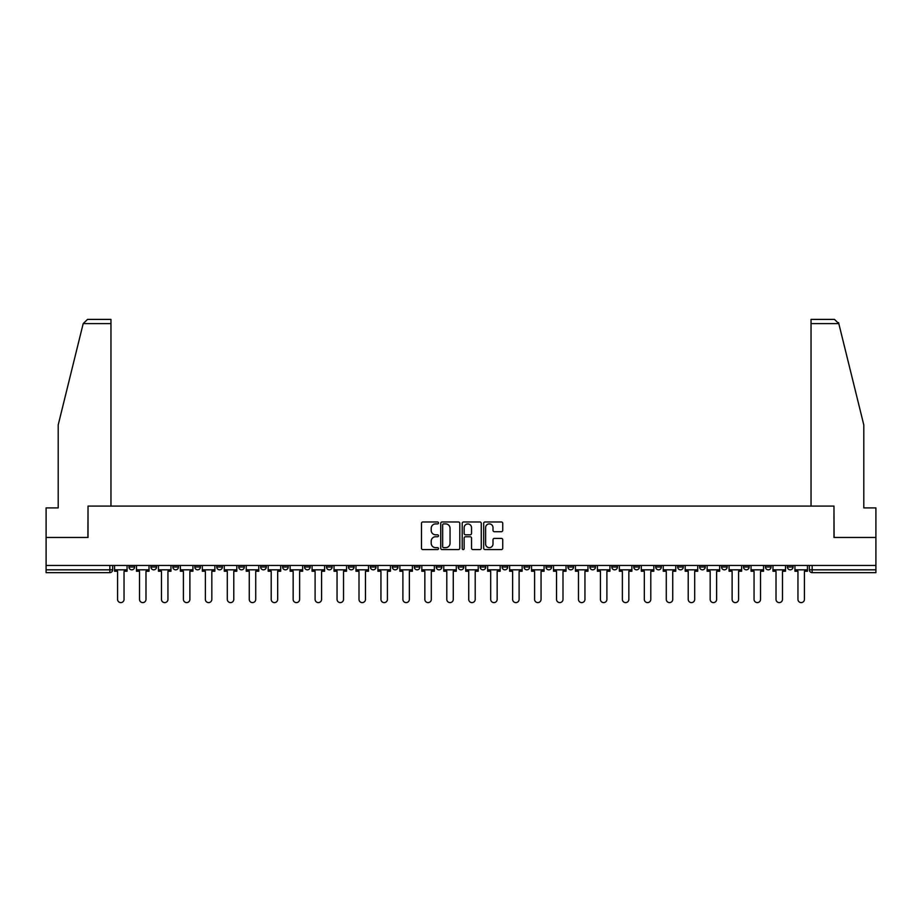 <?xml version="1.0" encoding="UTF-8"?>
<svg xmlns="http://www.w3.org/2000/svg" width="922" height="922" viewBox="0 0 922 922"><rect width="100%" height="100%" fill="white"/><g stroke="black" fill="none" stroke-linecap="round" stroke-linejoin="round"><path stroke-width="1.38" d="M438.492 522.935A0.968 0.968 0 0 0 437.524 521.967L422.852 521.967A1.383 1.383 0 0 0 421.469 523.35L421.469 548.21A1.383 1.383 0 0 0 422.852 549.593L437.524 549.593A0.968 0.968 0 0 0 438.492 548.625A0.968 0.968 0 0 0 437.524 547.656L435.622 547.656A4.414 4.414 0 0 1 431.208 543.231L431.208 541.168A4.414 4.414 0 0 1 435.622 536.742L437.524 536.742A0.968 0.968 0 0 0 438.492 535.774A0.968 0.968 0 0 0 437.524 534.806L435.622 534.806A4.414 4.414 0 0 1 431.208 530.392L431.208 528.318A4.414 4.414 0 0 1 435.622 523.903L437.524 523.903A0.968 0.968 0 0 0 438.492 522.935M721.557 565.463L721.557 567.007L727.193 567.007A2.812 2.812 0 0 1 724.369 569.831A2.812 2.812 0 0 1 721.557 567.007L721.557 565.463M699.614 565.463L699.614 567.007L705.238 567.007A2.812 2.812 0 0 1 702.426 569.831A2.812 2.812 0 0 1 699.614 567.007L699.614 565.463M567.929 565.463L567.929 567.007L573.553 567.007A2.812 2.812 0 0 1 570.741 569.831A2.812 2.812 0 0 1 567.929 567.007L567.929 565.463M545.974 565.463L545.974 567.007L551.61 567.007A2.812 2.812 0 0 1 548.786 569.831A2.812 2.812 0 0 1 545.974 567.007L545.974 565.463M524.03 565.463L524.03 567.007L529.654 567.007A2.812 2.812 0 0 1 526.842 569.831A2.812 2.812 0 0 1 524.03 567.007L524.03 565.463M480.132 565.463L480.132 567.007L485.767 567.007A2.812 2.812 0 0 1 482.944 569.831A2.812 2.812 0 0 1 480.132 567.007L480.132 565.463M436.233 567.007L436.233 565.463L436.233 567.007A2.812 2.812 0 0 0 439.056 569.831A2.812 2.812 0 0 1 436.233 567.007L441.868 567.007A2.812 2.812 0 0 1 439.056 569.831A2.812 2.812 0 0 0 441.868 567.007L441.868 565.463L441.868 567.007M414.289 567.007L414.289 565.463L414.289 567.007A2.812 2.812 0 0 0 417.101 569.831A2.812 2.812 0 0 1 414.289 567.007L419.913 567.007A2.812 2.812 0 0 1 417.101 569.831M392.346 567.007L392.346 565.463L392.346 567.007A2.812 2.812 0 0 0 395.158 569.831A2.812 2.812 0 0 1 392.346 567.007L397.97 567.007A2.812 2.812 0 0 1 395.158 569.831A2.812 2.812 0 0 0 397.97 567.007L397.97 565.463L397.97 567.007M370.39 565.463L370.39 567.007L376.026 567.007A2.812 2.812 0 0 1 373.214 569.831A2.812 2.812 0 0 1 370.39 567.007L370.39 565.463M348.447 565.463L348.447 567.007L354.071 567.007A2.812 2.812 0 0 1 351.259 569.831A2.812 2.812 0 0 1 348.447 567.007L348.447 565.463M326.503 565.463L326.503 567.007L332.127 567.007A2.812 2.812 0 0 1 329.315 569.831A2.812 2.812 0 0 1 326.503 567.007L326.503 565.463M304.548 567.007L304.548 565.463L304.548 567.007A2.812 2.812 0 0 0 307.36 569.831A2.812 2.812 0 0 1 304.548 567.007L310.184 567.007A2.812 2.812 0 0 1 307.36 569.831M260.649 567.007L260.649 565.463L260.649 567.007A2.812 2.812 0 0 0 263.473 569.831A2.812 2.812 0 0 1 260.649 567.007L266.285 567.007A2.812 2.812 0 0 1 263.473 569.831A2.812 2.812 0 0 0 266.285 567.007L266.285 565.463L266.285 567.007M238.706 567.007L238.706 565.463L238.706 567.007A2.812 2.812 0 0 0 241.518 569.831A2.812 2.812 0 0 1 238.706 567.007L244.33 567.007A2.812 2.812 0 0 1 241.518 569.831A2.812 2.812 0 0 0 244.33 567.007L244.33 565.463L244.33 567.007M216.762 567.007L216.762 565.463L216.762 567.007A2.812 2.812 0 0 0 219.574 569.831A2.812 2.812 0 0 1 216.762 567.007L222.386 567.007A2.812 2.812 0 0 1 219.574 569.831A2.812 2.812 0 0 0 222.386 567.007L222.386 565.463L222.386 567.007M194.807 567.007L194.807 565.463L194.807 567.007A2.812 2.812 0 0 0 197.631 569.831A2.812 2.812 0 0 1 194.807 567.007L200.443 567.007A2.812 2.812 0 0 1 197.631 569.831M172.863 567.007L172.863 565.463L172.863 567.007A2.812 2.812 0 0 0 175.676 569.831A2.812 2.812 0 0 1 172.863 567.007L178.488 567.007A2.812 2.812 0 0 1 175.676 569.831A2.812 2.812 0 0 0 178.488 567.007L178.488 565.463L178.488 567.007M150.92 567.007L150.92 565.463L150.92 567.007A2.812 2.812 0 0 0 153.732 569.831A2.812 2.812 0 0 1 150.92 567.007L156.544 567.007A2.812 2.812 0 0 1 153.732 569.831A2.812 2.812 0 0 0 156.544 567.007L156.544 565.463L156.544 567.007M501.361 531.706A1.383 1.383 0 0 0 502.744 530.323L502.744 523.35A1.383 1.383 0 0 0 501.361 521.967L485.064 521.967A1.383 1.383 0 0 0 483.681 523.35L483.681 548.21A1.383 1.383 0 0 0 485.064 549.593L501.361 549.593A1.383 1.383 0 0 0 502.744 548.21L502.744 539.785A1.383 1.383 0 0 0 501.361 538.402L494.388 538.402A1.383 1.383 0 0 0 493.005 539.785L493.005 543.957A3.7 3.7 0 0 1 489.305 547.656A3.7 3.7 0 0 1 485.617 543.957L485.617 527.591A3.7 3.7 0 0 1 489.305 523.903A3.7 3.7 0 0 1 493.005 527.591L493.005 530.323A1.383 1.383 0 0 0 494.388 531.706L501.361 531.706M83.187 323.61L87.532 319.392L110.963 319.392L110.963 323.61L83.187 323.61L58.201 424.915L58.201 507.918L46.1 507.918L46.1 537.468L88.028 537.468L88.028 506.097L833.972 506.097L833.972 537.468L875.9 537.468L875.9 565.463L46.1 565.463L46.1 569.831L112.645 569.831L112.645 565.463L112.645 569.831A2.812 2.812 0 0 1 109.833 572.643L46.1 572.643L46.1 569.831M46.1 537.468L46.1 565.463M459.79 523.35A1.383 1.383 0 0 0 458.407 521.967L442.111 521.967A1.383 1.383 0 0 0 440.739 523.35L440.739 548.21A1.383 1.383 0 0 0 442.111 549.593L458.407 549.593A1.383 1.383 0 0 0 459.79 548.21L459.79 523.35M463.593 521.967L479.889 521.967A1.383 1.383 0 0 1 481.261 523.35L481.261 548.21A1.383 1.383 0 0 1 479.889 549.593L472.905 549.593A1.383 1.383 0 0 1 471.534 548.21L471.534 538.125A1.383 1.383 0 0 0 470.151 536.742L465.518 536.742A1.383 1.383 0 0 0 464.146 538.125L464.146 548.625A0.968 0.968 0 0 1 463.178 549.593A0.968 0.968 0 0 1 462.21 548.625L462.21 523.35A1.383 1.383 0 0 1 463.593 521.967M809.355 565.463L809.355 569.831L875.9 569.831L875.9 572.643L812.167 572.643A2.812 2.812 0 0 1 809.355 569.831A2.812 2.812 0 0 0 812.167 572.643L812.167 565.463M875.9 565.463L875.9 569.831M793.035 565.463L793.035 567.007A2.812 2.812 0 0 1 790.223 569.831A2.812 2.812 0 0 1 787.4 567.007A2.812 2.812 0 0 0 790.223 569.831M787.4 565.463L787.4 567.007L793.035 567.007M771.08 565.463L771.08 567.007A2.812 2.812 0 0 1 768.268 569.831A2.812 2.812 0 0 1 765.456 567.007L771.08 567.007M765.456 565.463L765.456 567.007M749.137 565.463L749.137 567.007A2.812 2.812 0 0 1 746.324 569.831A2.812 2.812 0 0 1 743.512 567.007L749.137 567.007M743.512 565.463L743.512 567.007M727.193 565.463L727.193 567.007M705.238 565.463L705.238 567.007L705.238 565.463M683.294 565.463L683.294 567.007A2.812 2.812 0 0 1 680.482 569.831A2.812 2.812 0 0 1 677.67 567.007L683.294 567.007M677.67 565.463L677.67 567.007M661.351 565.463L661.351 567.007A2.812 2.812 0 0 1 658.527 569.831A2.812 2.812 0 0 1 655.715 567.007L661.351 567.007M655.715 565.463L655.715 567.007M639.395 565.463L639.395 567.007A2.812 2.812 0 0 1 636.583 569.831A2.812 2.812 0 0 1 633.771 567.007L639.395 567.007M633.771 565.463L633.771 567.007M617.452 565.463L617.452 567.007A2.812 2.812 0 0 1 614.64 569.831A2.812 2.812 0 0 1 611.816 567.007L617.452 567.007M611.816 565.463L611.816 567.007M595.497 565.463L595.497 567.007A2.812 2.812 0 0 1 592.685 569.831A2.812 2.812 0 0 1 589.873 567.007L595.497 567.007M589.873 565.463L589.873 567.007M573.553 565.463L573.553 567.007A2.812 2.812 0 0 1 570.741 569.831M551.61 565.463L551.61 567.007M529.654 567.007L529.654 565.463L529.654 567.007A2.812 2.812 0 0 1 526.842 569.831M507.711 565.463L507.711 567.007A2.812 2.812 0 0 1 504.899 569.831A2.812 2.812 0 0 1 502.087 567.007A2.812 2.812 0 0 0 504.899 569.831A2.812 2.812 0 0 0 507.711 567.007L502.087 567.007L502.087 565.463M485.767 567.007L485.767 565.463L485.767 567.007A2.812 2.812 0 0 1 482.944 569.831M463.812 565.463L463.812 567.007A2.812 2.812 0 0 1 461 569.831A2.812 2.812 0 0 1 458.188 567.007A2.812 2.812 0 0 0 461 569.831M458.188 565.463L458.188 567.007L463.812 567.007M419.913 565.463L419.913 567.007L419.913 565.463M376.026 567.007L376.026 565.463L376.026 567.007A2.812 2.812 0 0 1 373.214 569.831M354.071 567.007L354.071 565.463L354.071 567.007A2.812 2.812 0 0 1 351.259 569.831M332.127 567.007L332.127 565.463L332.127 567.007A2.812 2.812 0 0 1 329.315 569.831M310.184 565.463L310.184 567.007L310.184 565.463M288.229 567.007L288.229 565.463L288.229 567.007A2.812 2.812 0 0 1 285.417 569.831A2.812 2.812 0 0 1 282.605 567.007L288.229 567.007A2.812 2.812 0 0 1 285.417 569.831M282.605 565.463L282.605 567.007M200.443 565.463L200.443 567.007L200.443 565.463M134.6 565.463L134.6 567.007A2.812 2.812 0 0 1 131.777 569.831A2.812 2.812 0 0 1 128.965 567.007A2.812 2.812 0 0 0 131.777 569.831A2.812 2.812 0 0 0 134.6 567.007L134.6 565.463M128.965 565.463L128.965 567.007L134.6 567.007M109.833 565.463L109.833 572.643A2.812 2.812 0 0 0 112.645 569.831M443.632 523.903A0.968 0.968 0 0 0 442.664 524.872L442.664 546.688A0.968 0.968 0 0 0 443.632 547.656L445.637 547.656A4.414 4.414 0 0 0 450.051 543.231L450.051 528.318A4.414 4.414 0 0 0 445.637 523.903L443.632 523.903M471.534 527.661A3.7 3.7 0 0 0 467.834 523.973A3.7 3.7 0 0 0 464.146 527.661L464.146 533.435A1.383 1.383 0 0 0 465.518 534.806L470.151 534.806A1.383 1.383 0 0 0 471.534 533.435L471.534 527.661M114.547 569.831L114.547 571.237L117.567 571.237L117.567 599.369A3.239 3.239 0 0 0 120.805 602.608A3.239 3.239 0 0 0 124.044 599.369L124.044 571.237L127.063 571.237L127.063 569.831L114.547 569.831L114.547 565.463M127.063 569.831L127.063 565.463M110.963 506.097L110.963 323.61M87.89 537.468L88.028 506.097M875.9 537.468L875.9 507.918L863.799 507.918L863.799 424.915L838.559 322.608L838.813 323.61L834.468 319.392L811.037 319.392L811.037 506.097M834.11 537.468L833.972 506.097M136.491 569.831L136.491 571.237L139.522 571.237L139.522 599.369A3.239 3.239 0 0 0 142.76 602.608A3.239 3.239 0 0 0 145.987 599.369L145.987 571.237L149.018 571.237L149.018 569.831L136.491 569.831L136.491 565.463M149.018 569.831L149.018 565.463M158.446 569.831L158.446 571.237L161.465 571.237L161.465 599.369A3.239 3.239 0 0 0 164.704 602.608A3.239 3.239 0 0 0 167.942 599.369L167.942 571.237L170.962 571.237L170.962 569.831L158.446 569.831L158.446 565.463M170.962 569.831L170.962 565.463M180.389 569.831L180.389 571.237L183.42 571.237L183.42 599.369A3.239 3.239 0 0 0 186.647 602.608A3.239 3.239 0 0 0 189.886 599.369L189.886 571.237L192.917 571.237L192.917 569.831L180.389 569.831L180.389 565.463M192.917 569.831L192.917 565.463M202.333 569.831L202.333 571.237L205.364 571.237L205.364 599.369A3.239 3.239 0 0 0 208.603 602.608A3.239 3.239 0 0 0 211.83 599.369L211.83 571.237L214.861 571.237L214.861 569.831L202.333 569.831L202.333 565.463M214.861 569.831L214.861 565.463M224.288 569.831L224.288 571.237L227.308 571.237L227.308 599.369A3.239 3.239 0 0 0 230.546 602.608A3.239 3.239 0 0 0 233.785 599.369L233.785 571.237L236.804 571.237L236.804 569.831L224.288 569.831L224.288 565.463M236.804 569.831L236.804 565.463M246.232 569.831L246.232 571.237L249.263 571.237L249.263 599.369A3.239 3.239 0 0 0 252.49 602.608A3.239 3.239 0 0 0 255.728 599.369L255.728 571.237L258.759 571.237L258.759 569.831L246.232 569.831L246.232 565.463M258.759 569.831L258.759 565.463M268.187 569.831L268.187 571.237L271.206 571.237L271.206 599.369A3.239 3.239 0 0 0 274.445 602.608A3.239 3.239 0 0 0 277.683 599.369L277.683 571.237L280.703 571.237L280.703 569.831L268.187 569.831L268.187 565.463M280.703 569.831L280.703 565.463M290.13 569.831L290.13 571.237L293.15 571.237L293.15 599.369A3.239 3.239 0 0 0 296.388 602.608A3.239 3.239 0 0 0 299.627 599.369L299.627 571.237L302.647 571.237L302.647 569.831L290.13 569.831L290.13 565.463M302.647 569.831L302.647 565.463M312.074 569.831L312.074 571.237L315.105 571.237L315.105 599.369A3.239 3.239 0 0 0 318.344 602.608A3.239 3.239 0 0 0 321.571 599.369L321.571 571.237L324.602 571.237L324.602 569.831L312.074 569.831L312.074 565.463M324.602 569.831L324.602 565.463M334.029 569.831L334.029 571.237L337.049 571.237L337.049 599.369A3.239 3.239 0 0 0 340.287 602.608A3.239 3.239 0 0 0 343.526 599.369L343.526 571.237L346.545 571.237L346.545 569.831L334.029 569.831L334.029 565.463M346.545 569.831L346.545 565.463M355.973 569.831L355.973 571.237L359.004 571.237L359.004 599.369A3.239 3.239 0 0 0 362.231 602.608A3.239 3.239 0 0 0 365.469 599.369L365.469 571.237L368.5 571.237L368.5 569.831L355.973 569.831L355.973 565.463M368.5 569.831L368.5 565.463M377.916 569.831L377.916 571.237L380.947 571.237L380.947 599.369A3.239 3.239 0 0 0 384.186 602.608A3.239 3.239 0 0 0 387.413 599.369L387.413 571.237L390.444 571.237L390.444 569.831L377.916 569.831L377.916 565.463M390.444 569.831L390.444 565.463M399.871 569.831L399.871 571.237L402.891 571.237L402.891 599.369A3.239 3.239 0 0 0 406.129 602.608A3.239 3.239 0 0 0 409.368 599.369L409.368 571.237L412.388 571.237L412.388 569.831L399.871 569.831L399.871 565.463M412.388 569.831L412.388 565.463M421.815 569.831L421.815 571.237L424.846 571.237L424.846 599.369A3.239 3.239 0 0 0 428.073 602.608A3.239 3.239 0 0 0 431.312 599.369L431.312 571.237L434.343 571.237L434.343 569.831L421.815 569.831L421.815 565.463M434.343 569.831L434.343 565.463M443.77 569.831L443.77 571.237L446.79 571.237L446.79 599.369A3.239 3.239 0 0 0 450.028 602.608A3.239 3.239 0 0 0 453.267 599.369L453.267 571.237L456.286 571.237L456.286 569.831L443.77 569.831L443.77 565.463M456.286 569.831L456.286 565.463M465.714 569.831L465.714 571.237L468.733 571.237L468.733 599.369A3.239 3.239 0 0 0 471.972 602.608A3.239 3.239 0 0 0 475.21 599.369L475.21 571.237L478.23 571.237L478.23 569.831L465.714 569.831L465.714 565.463M478.23 569.831L478.23 565.463M487.657 569.831L487.657 571.237L490.688 571.237L490.688 599.369A3.239 3.239 0 0 0 493.927 602.608A3.239 3.239 0 0 0 497.154 599.369L497.154 571.237L500.185 571.237L500.185 569.831L487.657 569.831L487.657 565.463M500.185 569.831L500.185 565.463M509.612 569.831L509.612 571.237L512.632 571.237L512.632 599.369A3.239 3.239 0 0 0 515.871 602.608A3.239 3.239 0 0 0 519.109 599.369L519.109 571.237L522.129 571.237L522.129 569.831L509.612 569.831L509.612 565.463M522.129 569.831L522.129 565.463M531.556 569.831L531.556 571.237L534.587 571.237L534.587 599.369A3.239 3.239 0 0 0 537.814 602.608A3.239 3.239 0 0 0 541.053 599.369L541.053 571.237L544.084 571.237L544.084 569.831L531.556 569.831L531.556 565.463M544.084 569.831L544.084 565.463M553.5 569.831L553.5 571.237L556.531 571.237L556.531 599.369A3.239 3.239 0 0 0 559.769 602.608A3.239 3.239 0 0 0 562.996 599.369L562.996 571.237L566.027 571.237L566.027 569.831L553.5 569.831L553.5 565.463M566.027 569.831L566.027 565.463M575.455 569.831L575.455 571.237L578.474 571.237L578.474 599.369A3.239 3.239 0 0 0 581.713 602.608A3.239 3.239 0 0 0 584.951 599.369L584.951 571.237L587.971 571.237L587.971 569.831L575.455 569.831L575.455 565.463M587.971 569.831L587.971 565.463M597.398 569.831L597.398 571.237L600.429 571.237L600.429 599.369A3.239 3.239 0 0 0 603.656 602.608A3.239 3.239 0 0 0 606.895 599.369L606.895 571.237L609.926 571.237L609.926 569.831L597.398 569.831L597.398 565.463M609.926 569.831L609.926 565.463M619.354 569.831L619.354 571.237L622.373 571.237L622.373 599.369A3.239 3.239 0 0 0 625.612 602.608A3.239 3.239 0 0 0 628.85 599.369L628.85 571.237L631.87 571.237L631.87 569.831L619.354 569.831L619.354 565.463M631.87 569.831L631.87 565.463M641.297 569.831L641.297 571.237L644.317 571.237L644.317 599.369A3.239 3.239 0 0 0 647.555 602.608A3.239 3.239 0 0 0 650.794 599.369L650.794 571.237L653.813 571.237L653.813 569.831L641.297 569.831L641.297 565.463M653.813 569.831L653.813 565.463M663.241 569.831L663.241 571.237L666.272 571.237L666.272 599.369A3.239 3.239 0 0 0 669.51 602.608A3.239 3.239 0 0 0 672.737 599.369L672.737 571.237L675.768 571.237L675.768 569.831L663.241 569.831L663.241 565.463M675.768 569.831L675.768 565.463M685.196 569.831L685.196 571.237L688.215 571.237L688.215 599.369A3.239 3.239 0 0 0 691.454 602.608A3.239 3.239 0 0 0 694.692 599.369L694.692 571.237L697.712 571.237L697.712 569.831L685.196 569.831L685.196 565.463M697.712 569.831L697.712 565.463M707.139 569.831L707.139 571.237L710.171 571.237L710.171 599.369A3.239 3.239 0 0 0 713.398 602.608A3.239 3.239 0 0 0 716.636 599.369L716.636 571.237L719.667 571.237L719.667 569.831L707.139 569.831L707.139 565.463M719.667 569.831L719.667 565.463M729.083 569.831L729.083 571.237L732.114 571.237L732.114 599.369A3.239 3.239 0 0 0 735.353 602.608A3.239 3.239 0 0 0 738.58 599.369L738.58 571.237L741.611 571.237L741.611 569.831L729.083 569.831L729.083 565.463M741.611 569.831L741.611 565.463M751.038 569.831L751.038 571.237L754.058 571.237L754.058 599.369A3.239 3.239 0 0 0 757.296 602.608A3.239 3.239 0 0 0 760.535 599.369L760.535 571.237L763.554 571.237L763.554 569.831L751.038 569.831L751.038 565.463M763.554 569.831L763.554 565.463M772.982 569.831L772.982 571.237L776.013 571.237L776.013 599.369A3.239 3.239 0 0 0 779.24 602.608A3.239 3.239 0 0 0 782.478 599.369L782.478 571.237L785.509 571.237L785.509 569.831L772.982 569.831L772.982 565.463M785.509 569.831L785.509 565.463M794.937 569.831L794.937 571.237L797.956 571.237L797.956 599.369A3.239 3.239 0 0 0 801.195 602.608A3.239 3.239 0 0 0 804.433 599.369L804.433 571.237L807.453 571.237L807.453 569.831L794.937 569.831L794.937 565.463M807.453 569.831L807.453 565.463M838.813 323.61L811.037 323.61"/></g></svg>
